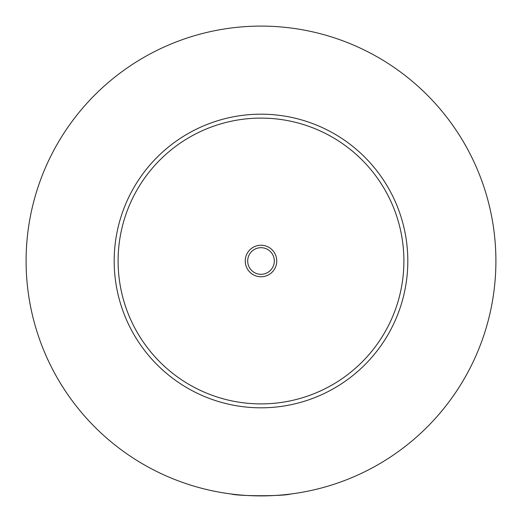 <?xml version="1.0" encoding="UTF-8"?>
<svg xmlns="http://www.w3.org/2000/svg" width="522" height="522" viewBox="0 0 522 522"><rect width="100%" height="100%" fill="white"/><g stroke="black" fill="none" stroke-linecap="round" stroke-linejoin="round"><path stroke-width="0.78" d="M231.246 494.008C238.828 496.285 283.172 496.285 290.754 494.008M276.758 261A15.758 15.758 0 0 0 261 245.242A15.758 15.758 0 0 0 245.242 261A15.758 15.758 0 0 0 261 276.758A15.758 15.758 0 0 0 276.758 261M247.689 261A13.311 13.311 0 0 0 261 274.311A13.311 13.311 0 0 0 274.311 261A13.311 13.311 0 0 0 261 247.689A13.311 13.311 0 0 0 247.689 261M407.812 261A146.812 146.812 0 0 1 261 407.812A146.812 146.812 0 0 1 114.188 261A146.812 146.812 0 0 1 261 114.188A146.812 146.812 0 0 1 407.812 261M495.9 261A234.9 234.9 0 0 1 261 495.9A234.9 234.9 0 0 1 26.1 261A234.9 234.9 0 0 1 261 26.1A234.9 234.9 0 0 1 495.9 261M403.897 261A142.897 142.897 0 0 0 261 118.102A142.897 142.897 0 0 0 118.102 261A142.897 142.897 0 0 0 261 403.897A142.897 142.897 0 0 0 403.897 261"/></g></svg>
